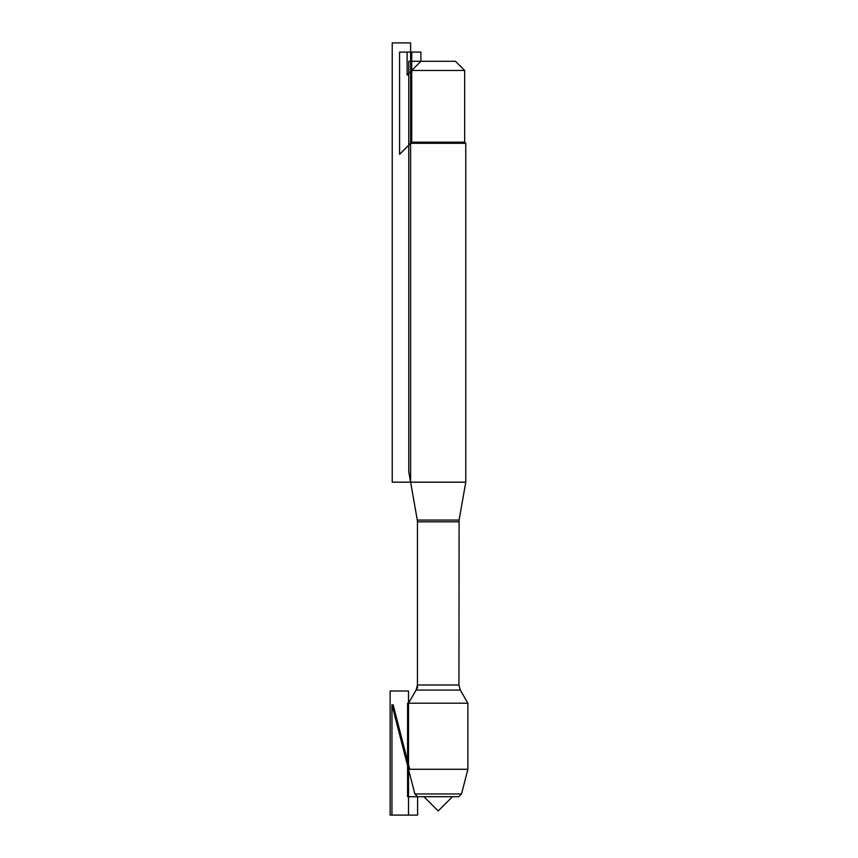 <?xml version="1.0" encoding="UTF-8"?>
<svg xmlns="http://www.w3.org/2000/svg" width="858" height="858" viewBox="0 0 858 858"><rect width="100%" height="100%" fill="white"/><g stroke="black" fill="none" stroke-linecap="round" stroke-linejoin="round"><path stroke-width="1.29" d="M414.843 793.961L461.54 793.961L458.783 796.717L417.599 796.717L414.843 793.961L391.945 704.783L391.945 815.1L417.599 815.1L417.599 796.717L414.843 793.961L408.505 769.283L467.878 769.283L467.878 703.195L460.296 690.057L458.944 685.006L459.094 520.055L417.288 520.055L410.617 482.185L465.776 482.185L465.776 143.286L410.617 143.286L410.617 482.185L410.617 42.9L392.224 42.9L392.224 482.185L410.617 482.185M467.878 703.195L408.505 703.195L408.505 769.283M460.296 690.057L416.087 690.057L408.505 703.195L417.449 687.708L417.449 520.924L408.773 471.761L408.773 61.283L420.913 61.283L407.121 75.075L407.121 52.091L420.913 52.091L420.913 61.283L455.48 61.283L464.671 70.474L411.722 70.474L411.722 142.181L464.671 142.181L464.671 70.474M411.722 142.181L399.581 154.322L399.581 52.091L411.722 52.091L411.722 142.181L410.617 143.286M438.191 810.96L423.949 796.717L438.191 810.96L452.445 796.717M438.191 796.717L407.582 796.717L407.582 703.195M409.706 769.283L393.136 704.783M408.505 691.001L408.505 815.1L390.122 815.1L390.122 691.001L408.505 691.001M458.944 521.814L417.449 521.814L417.449 685.006L458.944 685.006M459.094 520.055L465.776 482.185M417.449 685.006L416.087 690.057M417.288 520.055L417.449 521.814M420.913 61.283L411.722 70.474M464.671 142.181L465.776 143.286M461.54 793.961L467.878 769.283"/></g></svg>
